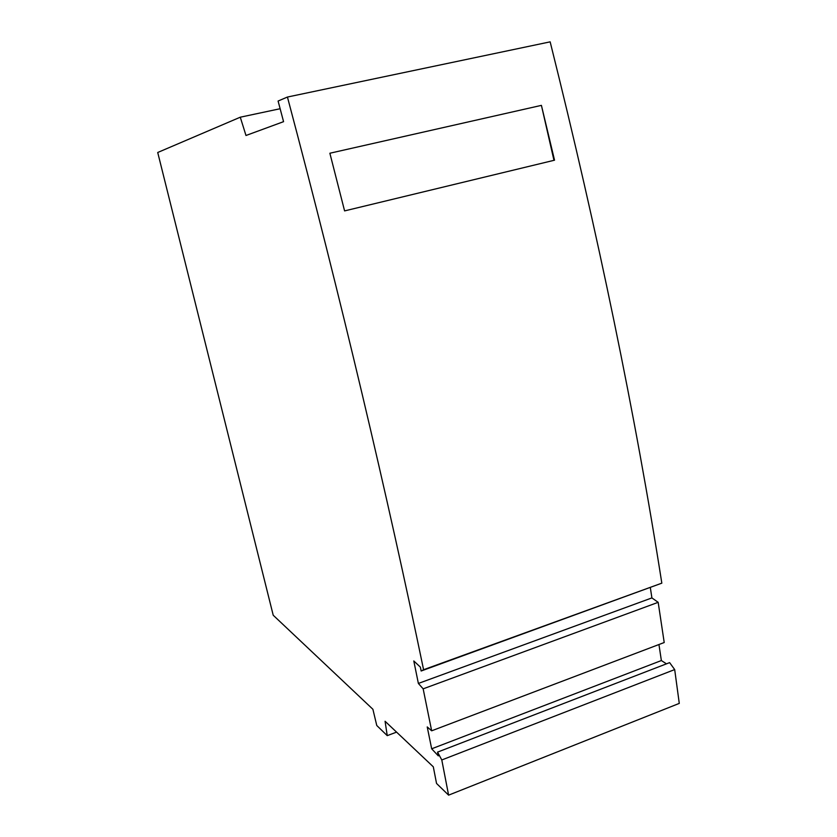 <?xml version="1.0" encoding="UTF-8"?>
<svg xmlns="http://www.w3.org/2000/svg" width="837" height="837" viewBox="0 0 837 837"><rect width="100%" height="100%" fill="white"/><g stroke="black" fill="none" stroke-linecap="round" stroke-linejoin="round"><path stroke-width="1.26" d="M437.563 752.118L438.316 755.874L431.672 748.801L427.226 726.934L431.662 730.806L423.156 688.841L418.374 683.442L413.802 660.958L420.362 667.11L421.147 671.002L423.585 669.715C387.709 496.613 340.962 298.432 287.436 97.04L278.093 101.036L283.565 121.668L245.984 135.489L240.282 117.201L157.722 152.491L273.218 615.237L372.904 709.284L376.765 725.491L387.238 735.639L385.072 721.264L433.304 766.818L436.537 783.453L448.601 795.15L679.278 703.394L674.685 669.579L669.621 662.622L437.563 752.118L441.79 759.965L674.685 669.579M421.147 671.002L661.826 583.159C635.367 414.461 598.141 234.025 550.16 41.85L287.436 97.04M431.662 730.806L664.212 642.523L658.175 602.326L651.897 597.911L650.349 587.71M666.472 663.835L661.366 660.55L658.949 644.521M448.601 795.15L441.79 759.965M661.366 660.55L431.672 748.801M423.156 688.841L658.175 602.326M651.897 597.911L418.374 683.442M661.826 583.159L423.585 669.715M240.282 117.201L280.133 108.726M387.238 735.639L396.581 732.124M541.413 105.368L329.872 153.234L344.593 210.903L554.533 160.191L541.413 105.368L553.968 160.327"/></g></svg>
